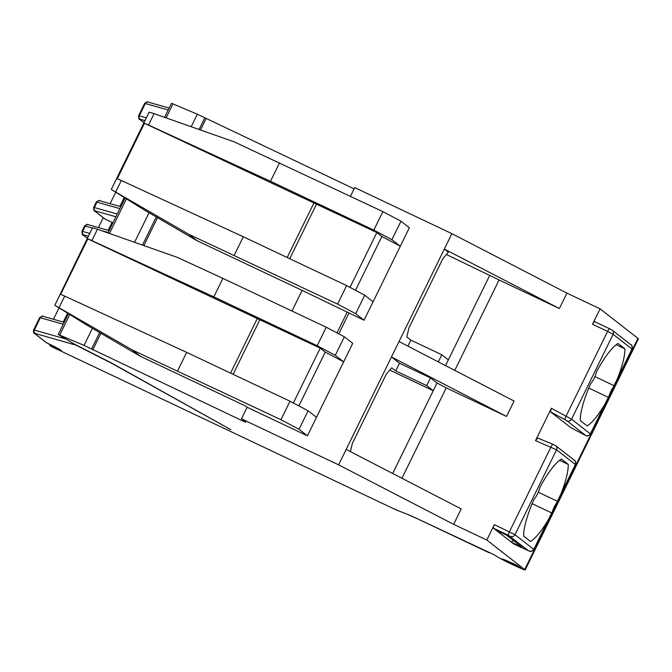 <?xml version="1.0" encoding="UTF-8"?>
<svg xmlns="http://www.w3.org/2000/svg" width="672" height="672" viewBox="0 0 672 672"><rect width="100%" height="100%" fill="white"/><g stroke="black" fill="none" stroke-linecap="round" stroke-linejoin="round"><path stroke-width="1.01" d="M632.058 349.129L631.949 349.003A3.436 3.335 -52 0 0 631.05 344.862C631.856 344.576 632.192 345.996 632.058 349.129L613.099 387.484A8.593 2.075 115.4 0 0 609.269 395.296L608.395 397.362L588.798 388.08M594.913 376.597L614.116 385.694L604.918 404.191A46.41 11.214 -64.6 0 1 587.118 425.88L580.289 420.546A46.41 11.214 -64.6 0 1 590.764 383.527A8.593 2.075 115.4 0 0 596.484 371.86A46.41 11.214 -64.6 0 1 618.038 343.476L624.876 348.81A46.41 11.214 -64.6 0 1 617.459 378.588L615.51 382.906M486.814 540.044L453.65 524.336L338.621 464.848L241.466 418.824L245.826 422.218L243.482 421.31L84.05 345.408L58.246 334.471L74.424 344.131L111.728 363.107L230.84 429.685L111.888 363.418L75.978 345.148L35.381 333.53A14.608 0.764 -153.9 0 0 35.095 333.824L46.586 342.796L59.984 349.549L61.328 350.599L52.198 346.937L391.112 507.52A14.608 0.764 -153.9 0 0 399.336 511.165L406.535 513.946A19.765 1.033 26.1 0 1 417.665 518.868L493.987 554.694L497.272 556.744C504.277 560.994 522.262 569.386 525.109 569.974A24.066 1.26 26.1 0 0 524.672 569.57L486.814 540.044L494.365 524.63L514.962 534.702L556.55 449.812L535.517 440.63L551.376 408.248L571.544 419.21L590.478 434.011L607.076 400.126M570.696 427.568L550.536 411.86L551.376 408.248M535.517 440.63L537.65 438.035L552.955 444.301A3.436 0.823 -67.7 0 1 553.006 444.335L554.887 445.225M550.536 411.86L565.06 419.731A3.436 0.84 118.4 0 1 566.051 416.203L607.597 331.397L592.528 324.248A3.436 0.832 -64.6 0 1 594.67 321.67A3.436 0.832 -64.6 0 1 594.712 321.695L609.697 328.793M592.528 324.248L600.079 308.834L637.938 338.369A24.066 1.26 26.1 0 1 638.375 338.772L525.109 569.974M513.719 543.959L493.525 528.234A3.436 0.832 -64.6 0 1 494.365 524.63M516.457 565.018L506.377 560.54A18.908 0.991 -153.9 0 0 501.984 558.978L520.506 567.773A18.908 0.991 -153.9 0 0 520.145 567.428L516.457 565.018M229.144 428.736L228.236 428.45M338.621 464.848L346.172 449.434L461.202 508.922L453.65 524.336M110.099 203.683L115.626 192.402M108.184 230.336L112.064 222.424A13.751 0.722 26.1 0 1 112.93 222.835M112.064 222.424L105.277 219.206A2.579 2.495 128 0 1 104.824 218.929L94.668 211.008A2.579 2.495 -52 0 0 95.122 211.285A14.608 0.764 26.1 0 1 95.416 210.991L115.903 216.77M53.466 319.284L58.993 308.011M98.398 227.573L103.236 217.686M600.079 308.834L566.924 293.126L559.373 308.54L444.335 249.06L451.886 233.646L566.924 293.126M350.473 196.308L354.732 187.614L451.886 233.646M354.127 188.866L197.316 114.206L191.192 126.714M164.606 117.356L171.511 103.27L197.316 114.206M489.359 552.846L417.69 518.885A2.579 0.622 115.4 0 0 417.724 518.902M350.406 451.626L352.288 443.562L386.266 374.195L391.717 367.794L395.741 370.936L399.512 363.224L391.474 356.958L444.335 249.06L448.35 252.193L442.907 258.594L408.92 327.953L406.82 336.966L410.844 340.108L441.806 354.774L448.342 359.873L445.536 365.593M401.94 478.271L446.225 387.87L437.01 382.99L433.238 390.701L426.703 385.602L395.741 370.936M392.683 473.491L433.238 390.701L389.76 370.104M149.033 212.764L134.551 242.315M92.4 328.364L84.05 345.408M204.851 117.776L199.105 129.503M156.324 216.829L142.472 245.104M99.691 332.43L91.585 348.986M206.027 118.692L200.491 129.99M157.584 217.56L143.858 245.591M100.951 333.169L92.761 349.894M292.001 311.035L302.123 290.38L364.056 320.225L409.357 227.741L400.982 221.206L391.927 239.702L400.302 246.238L381.881 236.485L355.505 290.304M241.466 418.824L247.128 407.257L245.49 405.98L140.431 356.336L132.216 349.927L280.938 419.706L299.048 429.29L307.423 435.826L352.724 343.342L344.35 336.806L335.294 355.303L343.669 361.838L325.24 352.086L298.872 405.905M111.258 189.454L145.438 210.647L197.064 240.736L302.123 290.38M149.251 112.543C148.588 111.93 150.209 112.3 154.098 113.652L234.15 141.842L382.88 211.621L400.982 221.206M154.098 113.652L148.529 125.017A8.593 0.454 26.1 0 0 144.446 123.278L117.264 178.769A8.593 0.454 26.1 0 1 121.346 180.508L243.298 236.771L346.634 285.608L364.736 295.193L355.681 313.69L364.056 320.225M364.736 295.193L373.111 301.728M197.064 240.736L188.849 234.326L337.571 304.105L355.681 313.69M337 332.917L347.34 311.8M338.797 333.866L348.978 313.085M346.172 449.434L391.474 356.958L506.512 416.438L446.225 387.87M247.128 407.257L307.423 435.826M346.634 285.608L337.571 304.105M234.242 255.268L243.298 236.771M382.88 211.621L373.817 230.118L270.488 181.28L279.544 162.784M111.476 189.655L188.849 234.326M148.529 125.017L270.488 181.28M149.058 112.35L111.292 189.445M391.927 239.702L373.817 230.118M144.446 123.278L376.849 232.562L381.881 236.485M376.849 232.562L349.994 287.389M316.562 203.994L289.75 258.72M313.9 202.994L287.188 257.51M399.025 341.544L514.063 401.024L506.512 416.438M446.393 254.495L499.078 279.972L454.793 370.373M499.078 279.972L559.373 308.54M513.694 540.742A2.579 2.495 128 0 0 511.451 542.212L522.001 547.218L506.587 535.198L496.037 530.2M575.484 464.621L575.375 464.495A3.436 3.335 -52 0 0 574.476 460.354C575.484 460.614 575.82 462.034 575.484 464.621L556.466 503.084A8.593 2.075 115.4 0 0 552.636 510.905L551.762 512.963L532.165 503.681M538.28 492.206L557.474 501.295L548.276 519.8A46.41 11.214 -64.6 0 1 530.485 541.481L523.656 536.147A46.41 11.214 -64.6 0 1 534.131 499.128A8.593 2.075 115.4 0 0 539.851 487.46A46.41 11.214 -64.6 0 1 561.406 459.077L568.243 464.411A46.41 11.214 -64.6 0 1 560.826 494.189L558.877 498.515M624.876 348.81L616.216 344.711M568.243 464.411L559.583 460.312M489.871 275.1L448.342 359.873M438.337 361.864L441.806 354.774M437.01 382.99L430.483 377.899L399.512 363.224M426.703 385.602L430.483 377.899M407.896 346.122L410.844 340.108M177.61 370.868L186.665 352.372L290.002 401.209L308.104 410.794L299.048 429.29M308.104 410.794L316.478 417.329M290.002 401.209L280.938 419.706M222.911 278.384L326.248 327.222L317.184 345.719L213.847 296.881L222.911 278.384L177.517 257.443L97.465 229.253L91.896 240.618L213.847 296.881M91.896 240.618A8.593 0.454 26.1 0 0 87.814 238.888L60.631 294.378A8.593 0.454 26.1 0 1 64.714 296.108L186.665 352.372M140.431 356.336L88.805 326.248L55.146 305.5L132.216 349.927M54.835 305.256L92.425 227.909M92.618 228.144C91.955 227.539 93.576 227.9 97.465 229.253M326.248 327.222L344.35 336.806M335.294 355.303L317.184 345.719M87.814 238.888L320.216 348.163L325.24 352.086M320.216 348.163L293.362 402.99M259.93 319.603L233.117 374.329M257.267 318.604L230.555 373.111M613.099 387.484L609.269 395.296M565.06 419.731L566.857 420.781A3.436 3.335 128 0 0 571.544 419.21L613.124 334.32A3.436 3.335 -52 0 0 612.226 330.179L609.739 328.81A3.436 0.832 -64.6 0 1 609.781 328.835L611.621 329.809M617.459 378.588L631.949 349.003L613.124 334.32L607.597 331.397A3.436 0.832 -64.6 0 1 609.739 328.81L594.67 321.67M604.918 404.191L590.369 433.894A3.436 3.335 128 0 1 585.682 435.464L570.62 427.526M566.857 420.781L585.682 435.464M524.672 569.57L637.938 338.369M144.01 122.657L140.053 119.574A14.608 0.764 26.1 0 1 140.347 119.28L145.018 120.599M119.893 206.447L124.194 197.652M96.272 202.087L93.635 207.48A17.186 0.899 26.1 0 1 94.34 207.556L96.978 202.154A2.579 2.478 105.8 0 1 99.893 200.802C99.674 199.996 98.473 200.424 96.272 202.087A17.186 0.899 26.1 0 1 96.978 202.154L119.893 208.622M105.277 219.206L95.122 211.285M87.377 238.266L83.42 235.175A14.608 0.764 26.1 0 1 83.714 234.881L88.385 236.2M63.26 322.048L67.561 313.253M92.375 228.052L85.277 226.052L82.631 231.445A2.579 2.478 105.8 0 0 83.714 234.881M109.133 230.597L88.183 224.692A2.579 2.478 -74.2 0 0 85.277 226.052A17.186 0.899 -153.9 0 0 84.571 225.977L81.925 231.37A17.186 0.899 26.1 0 1 82.631 231.445L89.737 233.444M108.192 232.512L100.8 230.429M95.416 210.991A2.579 2.478 105.8 0 1 94.34 207.556L117.256 214.015M143.984 122.716L139.6 119.297C139.146 119.944 138.802 118.768 138.558 115.769L144.606 103.438A17.186 0.899 26.1 0 1 145.312 103.513L168.227 109.973M144.606 103.438C146.798 101.774 148 101.346 148.218 102.152A2.579 2.478 105.8 0 0 145.312 103.513L139.272 115.844L146.37 117.844M66.184 339.083L34.306 330.095A17.186 0.899 -153.9 0 0 33.6 330.019C33.398 332.346 33.743 333.522 34.642 333.547L46.133 342.51A2.579 2.495 128 0 0 46.586 342.796M33.6 330.019L39.64 317.688A17.186 0.899 26.1 0 1 40.345 317.764L34.306 330.095A2.579 2.478 -74.2 0 0 35.381 333.53M39.64 317.688C41.84 316.033 43.042 315.596 43.26 316.403A2.579 2.478 105.8 0 0 40.345 317.764L63.26 324.223M138.558 115.769A17.186 0.899 26.1 0 1 139.272 115.844A2.579 2.478 105.8 0 0 140.347 119.28M87.352 238.316L82.967 234.898A2.579 2.495 -52 0 0 83.42 235.175M139.6 119.297A2.579 2.495 -52 0 0 140.053 119.574M52.198 346.937A2.579 0.622 115.4 0 0 52.231 346.954A2.579 0.622 115.4 0 0 52.265 346.97L50.828 346.172A2.579 2.495 128 0 0 51.282 346.45M50.61 345.929A2.579 2.495 128 0 1 50.156 345.652L50.828 346.172M51.198 346.156A2.579 0.622 -64.6 0 1 51.215 345.038M35.095 333.824A2.579 2.495 128 0 1 34.642 333.547M75.012 344.711A2.579 2.478 -74.2 0 1 74.138 343.963M111.888 363.418A2.579 1.848 -60.8 0 0 112.484 363.535M173.006 103.782L166.102 117.877M126.37 198.979L109.469 233.478M69.737 314.588L59.741 334.992M243.482 421.31L243.81 420.647M121.346 180.508L115.777 191.873M493.525 528.234L508.595 535.374A3.436 0.832 115.4 0 1 509.435 531.77L550.981 446.964A3.436 0.823 -67.7 0 1 552.955 444.301L555.652 445.67A3.436 3.335 -52 0 1 556.55 449.812L575.375 464.495L560.826 494.189M552.905 444.293L537.701 438.068M528.494 550.771A3.436 1.394 -65.2 0 1 528.419 550.738A3.436 1.394 -65.2 0 1 528.343 550.704L513.618 543.908M508.595 535.374L528.343 550.704M548.276 519.8L533.786 549.385L514.962 534.702A3.436 3.335 128 0 1 510.434 536.357M574.476 460.354L555.652 445.67M556.466 503.084L552.636 510.905M529.259 551.032A3.436 3.335 128 0 0 533.786 549.385L550.444 515.726M64.714 296.108L59.144 307.482M53.542 346.139A2.579 0.622 115.4 0 0 53.567 346.156L59.531 349.272A2.579 2.495 128 0 0 59.984 349.549M61.328 350.599A2.579 2.495 128 0 1 60.875 350.314L59.539 349.28M57.221 349.012A2.579 0.622 -64.6 0 1 57.221 347.97M391.112 507.52A2.579 0.622 115.4 0 0 391.138 507.536L399.538 511.258A2.579 2.209 111.1 0 0 399.748 511.325M399.336 511.165A2.579 2.209 111.1 0 0 399.538 511.258L406.921 514.097M406.535 513.946L417.69 518.885A2.579 0.622 115.4 0 1 417.665 518.868M570.654 427.552L585.9 435.624C586.093 435.154 586.488 437.623 590.478 434.011M99.893 200.802L120.834 206.707M88.183 224.692C88.082 223.894 86.881 224.33 84.571 225.977M82.967 234.898C82.513 235.544 82.169 234.368 81.925 231.37M94.668 211.008C94.214 211.655 93.87 210.479 93.635 207.48M148.218 102.152L169.159 108.058M525.134 570.041L638.4 338.831M50.156 345.652L49.19 344.081M53.567 346.156L46.133 342.51M58.246 334.471L68.393 313.757M107.974 232.957L125.026 198.156M533.896 549.511C528.587 553.518 530.468 550.511 528.419 550.738L513.652 543.934M631.05 344.862L612.226 330.179M43.26 316.403L64.201 322.316M52.231 346.954L391.138 507.536"/></g></svg>
